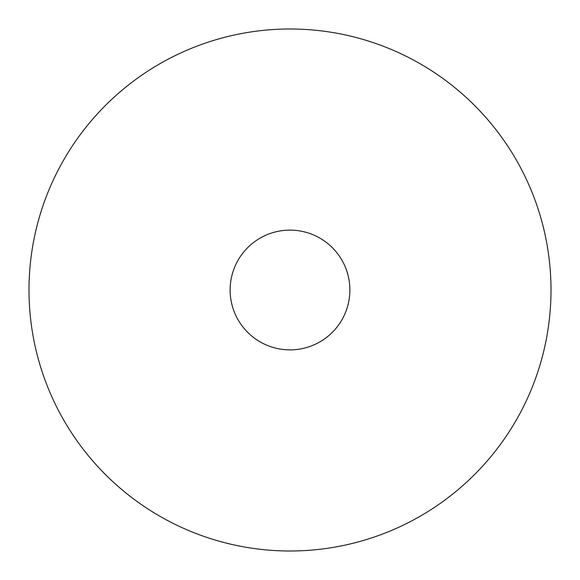 <?xml version="1.0" encoding="UTF-8"?>
<svg xmlns="http://www.w3.org/2000/svg" width="580" height="580" viewBox="0 0 580 580"><rect width="100%" height="100%" fill="white"/><g stroke="black" fill="none" stroke-linecap="round" stroke-linejoin="round"><path stroke-width="0.87" d="M290 551A261 261 0 0 0 516.033 159.5A261 261 0 0 0 63.967 159.5A261 261 0 0 0 290 551M230.13 290A59.87 59.87 0 0 0 319.935 341.852A59.87 59.87 0 0 0 319.935 238.148A59.87 59.87 0 0 0 230.13 290"/></g></svg>
